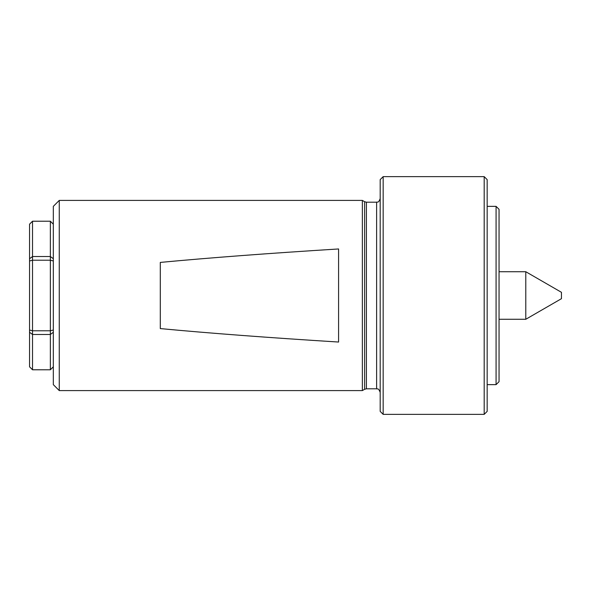 <?xml version="1.0" encoding="UTF-8"?>
<svg xmlns="http://www.w3.org/2000/svg" width="591" height="591" viewBox="0 0 591 591"><rect width="100%" height="100%" fill="white"/><g stroke="black" fill="none" stroke-linecap="round" stroke-linejoin="round"><path stroke-width="0.89" d="M29.55 224.196L32.52 221.241L50.353 221.211L32.52 221.211L32.52 260.217L50.353 260.217L50.353 256.531L32.52 256.531L29.55 258.725L29.55 224.181L32.52 221.211M29.55 332.275L32.52 334.469L50.353 334.469L50.353 330.783L32.52 330.783L32.52 369.789L50.353 369.789L32.52 369.759L29.55 366.804L29.55 258.725M32.52 369.789L29.55 366.804M53.323 366.804L50.353 369.759L50.353 334.469L53.323 332.275M53.323 330.029L50.353 330.783L50.353 260.217L53.323 260.971M29.55 260.971L32.52 260.217L32.52 330.783L29.55 330.029M53.323 258.725L50.353 256.531L50.353 221.241L53.323 224.196M561.45 295.5L561.45 298.684L525.791 319.273L525.791 271.727L561.45 292.316L561.45 295.5M59.263 295.5L59.263 390.592L362.357 390.592L362.357 200.408L59.263 200.408L59.263 295.5M160.294 295.5L160.294 262.411C209.746 257.765 269.178 253.28 338.584 248.959L338.584 342.041C269.178 337.72 209.746 333.235 160.294 328.589L160.294 295.5M383.16 414.357L380.19 411.388L380.19 179.612L383.16 176.643L383.16 414.357L484.192 414.357L484.192 176.643L383.16 176.643M484.192 176.643L487.161 179.612L487.161 411.388L484.192 414.357M487.161 384.645L496.078 384.645L496.078 206.355L487.161 206.355M496.078 206.355L499.048 209.325L499.048 381.675L496.078 384.645M59.263 390.592L53.323 384.645L53.323 206.355L59.263 200.408M366.405 202.196L364.617 201.716L364.617 389.284L366.405 388.804L366.405 202.196L376.622 202.196L376.622 388.804C377.294 389.417 378.24 387.304 380.19 392.372M53.323 366.819L50.353 369.789M53.323 224.181L50.353 221.211M499.048 319.273L525.791 319.273M499.048 271.727L525.791 271.727M366.405 388.804L376.622 388.804M364.617 201.716L362.357 200.408M364.617 389.284L362.357 390.592M376.622 202.196C377.324 201.575 378.24 203.696 380.19 198.628"/></g></svg>
